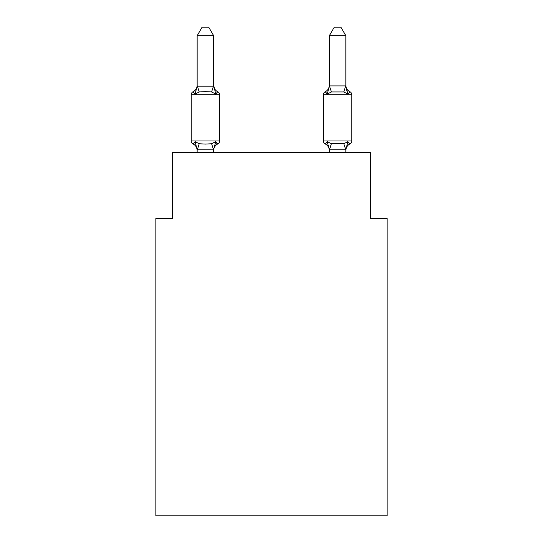 <?xml version="1.0" encoding="UTF-8"?>
<svg xmlns="http://www.w3.org/2000/svg" width="543" height="543" viewBox="0 0 543 543"><rect width="100%" height="100%" fill="white"/><g stroke="black" fill="none" stroke-linecap="round" stroke-linejoin="round"><path stroke-width="0.81" d="M387.152 515.85L387.152 218.469L370.625 218.469L370.625 152.379L172.375 152.379L172.375 218.469L155.848 218.469L155.848 515.85L387.152 515.85M345.843 152.379L345.843 149.814L329.323 149.814L327.259 141.628L325.237 143.956A3.306 3.306 0 0 1 323.377 140.983A3.306 3.306 0 0 0 325.237 143.956L327.259 141.628L325.237 143.956A3.306 3.306 0 0 1 323.377 140.983A3.306 3.306 0 0 0 325.237 143.956L327.259 141.628L325.237 143.956A3.306 3.306 0 0 1 323.377 140.983A3.306 3.306 0 0 0 325.237 143.956L327.259 141.628L325.237 143.956A3.306 3.306 0 0 1 323.377 140.983L351.796 140.983A3.306 3.306 0 0 1 349.936 143.956A3.306 3.306 0 0 0 351.796 140.983L351.796 94.72A3.306 3.306 0 0 0 349.936 91.753L347.914 94.075L346.183 88.679L347.914 94.075L349.936 91.753L347.914 94.075L346.183 88.679L347.914 94.075L349.936 91.753L347.914 94.075L346.183 88.679L347.914 94.075L349.936 91.753L347.914 94.075L346.183 88.679L347.914 94.075L349.936 91.753L347.914 94.075L346.183 88.679L347.914 94.075L349.936 91.753L347.914 94.075L346.183 88.679L347.914 94.075L349.936 91.753L347.914 94.075L346.183 88.679L347.914 94.075L349.936 91.753L347.914 94.075L346.183 88.679L347.914 94.075L349.936 91.753L347.914 94.075L346.183 88.679L347.914 94.075L349.936 91.753L347.914 94.075L346.183 88.679L347.914 94.075L349.936 91.753L347.914 94.075L346.183 88.679L347.914 94.075L349.936 91.753L347.914 94.075L346.183 88.679L347.914 94.075L349.936 91.753L347.914 94.075L346.183 88.679L347.914 94.075L349.936 91.753L347.914 94.075L346.183 88.679L347.914 94.075L346.183 88.679L347.914 94.075L346.183 88.679L347.914 94.075L346.183 88.679L347.914 94.075L349.936 91.753L347.914 94.075L349.936 91.753L347.914 94.075L349.936 91.753L347.914 94.075L349.936 91.753L347.914 94.075L349.936 91.753L347.914 94.075L349.936 91.753L347.914 94.075L349.936 91.753L347.914 94.075L343.78 91.95L331.386 91.95L327.259 94.075L328.026 91.462L327.259 94.075L328.026 91.462L327.259 94.075L328.026 91.462L327.259 94.075L328.026 91.462L327.259 94.075L328.026 91.462L327.259 94.075L328.026 91.462L327.259 94.075L328.026 91.462L327.259 94.075L328.026 91.462L327.259 94.075L328.026 91.462L327.259 94.075L328.026 91.462L327.259 94.075L328.026 91.462L327.259 94.075L328.026 91.462L327.259 94.075L328.026 91.462L327.259 94.075L328.026 91.462L327.259 94.075L328.026 91.462L327.259 94.075L328.026 91.462L327.259 94.075L328.026 91.462L327.259 94.075L325.237 91.753A3.306 3.306 0 0 0 323.377 94.72A3.306 3.306 0 0 1 325.237 91.753A3.306 3.306 0 0 0 323.377 94.72L323.377 140.983A3.306 3.306 0 0 0 325.237 143.956L327.259 141.628L331.386 143.752L343.78 143.752L347.914 141.628L349.936 143.956A3.306 3.306 0 0 0 351.796 140.983A3.306 3.306 0 0 1 349.936 143.956L347.914 141.628L349.936 143.956A3.306 3.306 0 0 0 351.796 140.983A3.306 3.306 0 0 1 349.936 143.956L347.914 141.628L349.936 143.956A3.306 3.306 0 0 0 351.796 140.983A3.306 3.306 0 0 1 349.936 143.956L347.914 141.628L349.936 143.956A3.306 3.306 0 0 0 351.796 140.983A3.306 3.306 0 0 1 349.936 143.956L347.914 141.628L349.936 143.956A3.306 3.306 0 0 0 351.796 140.983A3.306 3.306 0 0 1 349.936 143.956L347.914 141.628L349.936 143.956A3.306 3.306 0 0 0 351.796 140.983A3.306 3.306 0 0 1 349.936 143.956L347.914 141.628L349.936 143.956A3.306 3.306 0 0 0 351.796 140.983A3.306 3.306 0 0 1 349.936 143.956L347.914 141.628L349.936 143.956A3.306 3.306 0 0 0 351.796 140.983A3.306 3.306 0 0 1 349.936 143.956L347.914 141.628L349.936 143.956A3.306 3.306 0 0 0 351.796 140.983A3.306 3.306 0 0 1 349.936 143.956L347.914 141.628L349.936 143.956A3.306 3.306 0 0 0 351.796 140.983A3.306 3.306 0 0 1 349.936 143.956L347.914 141.628L349.936 143.956A3.306 3.306 0 0 0 351.796 140.983A3.306 3.306 0 0 1 349.936 143.956L347.914 141.628L349.936 143.956A3.306 3.306 0 0 0 351.796 140.983A3.306 3.306 0 0 1 349.936 143.956L347.914 141.628L349.936 143.956A3.306 3.306 0 0 0 351.796 140.983A3.306 3.306 0 0 1 349.936 143.956L347.914 141.628L349.936 143.956A3.306 3.306 0 0 0 351.796 140.983A3.306 3.306 0 0 1 349.936 143.956L347.914 141.628L349.936 143.956A3.306 3.306 0 0 0 351.796 140.983A3.306 3.306 0 0 1 349.936 143.956L347.914 141.628L349.936 143.956A3.306 3.306 0 0 0 351.796 140.983A3.306 3.306 0 0 1 349.936 143.956L347.914 141.628L349.936 143.956A3.306 3.306 0 0 0 351.796 140.983A3.306 3.306 0 0 1 349.936 143.956L347.914 141.628L349.936 143.956A3.306 3.306 0 0 0 351.796 140.983A3.306 3.306 0 0 1 349.936 143.956L347.914 141.628L349.936 143.956A3.306 3.306 0 0 0 351.796 140.983A3.306 3.306 0 0 1 349.936 143.956L347.914 141.628L349.936 143.956A3.306 3.306 0 0 0 351.796 140.983A3.306 3.306 0 0 1 349.936 143.956L347.914 141.628L349.936 143.956A3.306 3.306 0 0 0 351.796 140.983A3.306 3.306 0 0 1 349.936 143.956L347.914 141.628L349.936 143.956A3.306 3.306 0 0 0 351.796 140.983A3.306 3.306 0 0 1 349.936 143.956L347.914 141.628L349.936 143.956A3.306 3.306 0 0 0 351.796 140.983A3.306 3.306 0 0 1 349.936 143.956L347.914 141.628L349.936 143.956A3.306 3.306 0 0 0 351.796 140.983A3.306 3.306 0 0 1 349.936 143.956L347.914 141.628L349.936 143.956A3.306 3.306 0 0 0 351.796 140.983A3.306 3.306 0 0 1 349.936 143.956L347.914 141.628L349.936 143.956A3.306 3.306 0 0 0 351.796 140.983A3.306 3.306 0 0 1 349.936 143.956L347.914 141.628L349.936 143.956A3.306 3.306 0 0 0 351.796 140.983A3.306 3.306 0 0 1 349.936 143.956L347.914 141.628L349.936 143.956A3.306 3.306 0 0 0 351.796 140.983A3.306 3.306 0 0 1 349.936 143.956L347.914 141.628L349.936 143.956A3.306 3.306 0 0 0 351.796 140.983A3.306 3.306 0 0 1 349.936 143.956L347.914 141.628L349.936 143.956A3.306 3.306 0 0 0 351.796 140.983A3.306 3.306 0 0 1 349.936 143.956L347.914 141.628L349.936 143.956A3.306 3.306 0 0 0 351.796 140.983A3.306 3.306 0 0 1 349.936 143.956L347.914 141.628L349.936 143.956A3.306 3.306 0 0 0 351.796 140.983A3.306 3.306 0 0 1 349.936 143.956L347.914 141.628L349.936 143.956L347.914 141.628L349.936 143.956L348.993 143.501M351.796 94.72L323.377 94.72A3.306 3.306 0 0 1 325.237 91.753L326.173 92.201M345.843 150.492L345.843 150.492A7.269 7.269 0 0 1 349.936 143.956M325.237 143.956A7.269 7.269 0 0 1 329.323 150.492A7.269 7.269 0 0 0 325.237 143.956A7.269 7.269 0 0 1 329.323 150.492A7.269 7.269 0 0 0 325.237 143.956A7.269 7.269 0 0 1 329.323 150.492A7.269 7.269 0 0 0 325.237 143.956A7.269 7.269 0 0 1 329.323 150.492A7.269 7.269 0 0 0 325.237 143.956A7.269 7.269 0 0 1 329.323 150.492A7.269 7.269 0 0 0 325.237 143.956A7.269 7.269 0 0 1 329.323 150.492A7.269 7.269 0 0 0 325.237 143.956A7.269 7.269 0 0 1 329.323 150.492A7.269 7.269 0 0 0 325.237 143.956A7.269 7.269 0 0 1 329.323 150.492A7.269 7.269 0 0 0 325.237 143.956A7.269 7.269 0 0 1 329.323 150.492A7.269 7.269 0 0 0 325.237 143.956A7.269 7.269 0 0 1 329.323 150.492A7.269 7.269 0 0 0 325.237 143.956A7.269 7.269 0 0 1 329.323 150.492A7.269 7.269 0 0 0 325.237 143.956A7.269 7.269 0 0 1 329.323 150.492A7.269 7.269 0 0 0 325.237 143.956A7.269 7.269 0 0 1 329.323 150.492A7.269 7.269 0 0 0 325.237 143.956A7.269 7.269 0 0 1 329.323 150.492A7.269 7.269 0 0 0 325.237 143.956A7.269 7.269 0 0 1 329.323 150.492A7.269 7.269 0 0 0 325.237 143.956A7.269 7.269 0 0 1 329.323 150.492A7.269 7.269 0 0 0 325.237 143.956A7.269 7.269 0 0 1 329.323 150.492A7.269 7.269 0 0 0 325.237 143.956L327.259 141.628L325.237 143.956A3.306 3.306 0 0 1 323.377 140.983A3.306 3.306 0 0 0 325.237 143.956L327.259 141.628L325.237 143.956A3.306 3.306 0 0 1 323.377 140.983A3.306 3.306 0 0 0 325.237 143.956L327.259 141.628L325.237 143.956A3.306 3.306 0 0 1 323.377 140.983A3.306 3.306 0 0 0 325.237 143.956L327.259 141.628L325.237 143.956A3.306 3.306 0 0 1 323.377 140.983A3.306 3.306 0 0 0 325.237 143.956L327.259 141.628L325.237 143.956A3.306 3.306 0 0 1 323.377 140.983A3.306 3.306 0 0 0 325.237 143.956L327.259 141.628L325.237 143.956A3.306 3.306 0 0 1 323.377 140.983A3.306 3.306 0 0 0 325.237 143.956L327.259 141.628L325.237 143.956A3.306 3.306 0 0 1 323.377 140.983A3.306 3.306 0 0 0 325.237 143.956L327.259 141.628L325.237 143.956A3.306 3.306 0 0 1 323.377 140.983A3.306 3.306 0 0 0 325.237 143.956L327.259 141.628L325.237 143.956A3.306 3.306 0 0 1 323.377 140.983A3.306 3.306 0 0 0 325.237 143.956L327.259 141.628L325.237 143.956A3.306 3.306 0 0 1 323.377 140.983A3.306 3.306 0 0 0 325.237 143.956L327.259 141.628L325.237 143.956A3.306 3.306 0 0 1 323.377 140.983A3.306 3.306 0 0 0 325.237 143.956L327.259 141.628L325.237 143.956A3.306 3.306 0 0 1 323.377 140.983A3.306 3.306 0 0 0 325.237 143.956L327.259 141.628L325.237 143.956A3.306 3.306 0 0 1 323.377 140.983A3.306 3.306 0 0 0 325.237 143.956L327.259 141.628M349.936 91.753A7.269 7.269 0 0 1 345.843 85.217L345.843 35.743L329.323 35.743L329.323 85.896L345.843 85.896M197.157 150.492L197.157 150.492A7.269 7.269 0 0 0 193.064 143.956L195.086 141.628L193.064 143.956A3.306 3.306 0 0 1 191.204 140.983A3.306 3.306 0 0 0 193.064 143.956A3.306 3.306 0 0 1 191.204 140.983A3.306 3.306 0 0 0 193.064 143.956L195.086 141.628L193.064 143.956A3.306 3.306 0 0 1 191.204 140.983A3.306 3.306 0 0 0 193.064 143.956L195.086 141.628L193.064 143.956A3.306 3.306 0 0 1 191.204 140.983A3.306 3.306 0 0 0 193.064 143.956L195.086 141.628L193.064 143.956A3.306 3.306 0 0 1 191.204 140.983A3.306 3.306 0 0 0 193.064 143.956A3.306 3.306 0 0 1 191.204 140.983A3.306 3.306 0 0 0 193.064 143.956L195.086 141.628L193.064 143.956A3.306 3.306 0 0 1 191.204 140.983A3.306 3.306 0 0 0 193.064 143.956L195.086 141.628L193.064 143.956A3.306 3.306 0 0 1 191.204 140.983A3.306 3.306 0 0 0 193.064 143.956A3.306 3.306 0 0 1 191.204 140.983A3.306 3.306 0 0 0 193.064 143.956A3.306 3.306 0 0 1 191.204 140.983A3.306 3.306 0 0 0 193.064 143.956L195.086 141.628L193.064 143.956A3.306 3.306 0 0 1 191.204 140.983A3.306 3.306 0 0 0 193.064 143.956L195.086 141.628L193.064 143.956A3.306 3.306 0 0 1 191.204 140.983A3.306 3.306 0 0 0 193.064 143.956A3.306 3.306 0 0 1 191.204 140.983A3.306 3.306 0 0 0 193.064 143.956A3.306 3.306 0 0 1 191.204 140.983A3.306 3.306 0 0 0 193.064 143.956L195.086 141.628L193.064 143.956A3.306 3.306 0 0 1 191.204 140.983A3.306 3.306 0 0 0 193.064 143.956L195.086 141.628L193.064 143.956A3.306 3.306 0 0 1 191.204 140.983A3.306 3.306 0 0 0 193.064 143.956A3.306 3.306 0 0 1 191.204 140.983A3.306 3.306 0 0 0 193.064 143.956L195.086 141.628L193.064 143.956A3.306 3.306 0 0 1 191.204 140.983A3.306 3.306 0 0 0 193.064 143.956L195.086 141.628L193.064 143.956A3.306 3.306 0 0 1 191.204 140.983A3.306 3.306 0 0 0 193.064 143.956L195.086 141.628L193.064 143.956A3.306 3.306 0 0 1 191.204 140.983A3.306 3.306 0 0 0 193.064 143.956A3.306 3.306 0 0 1 191.204 140.983A3.306 3.306 0 0 0 193.064 143.956L195.086 141.628L193.064 143.956A3.306 3.306 0 0 1 191.204 140.983A3.306 3.306 0 0 0 193.064 143.956L195.086 141.628L193.064 143.956A3.306 3.306 0 0 1 191.204 140.983A3.306 3.306 0 0 0 193.064 143.956A3.306 3.306 0 0 1 191.204 140.983A3.306 3.306 0 0 0 193.064 143.956A3.306 3.306 0 0 1 191.204 140.983A3.306 3.306 0 0 0 193.064 143.956L195.086 141.628L193.064 143.956A3.306 3.306 0 0 1 191.204 140.983A3.306 3.306 0 0 0 193.064 143.956L195.086 141.628L193.064 143.956A3.306 3.306 0 0 1 191.204 140.983A3.306 3.306 0 0 0 193.064 143.956A3.306 3.306 0 0 1 191.204 140.983A3.306 3.306 0 0 0 193.064 143.956A3.306 3.306 0 0 1 191.204 140.983A3.306 3.306 0 0 0 193.064 143.956L195.086 141.628L193.064 143.956A3.306 3.306 0 0 1 191.204 140.983A3.306 3.306 0 0 0 193.064 143.956L195.086 141.628L193.064 143.956A3.306 3.306 0 0 1 191.204 140.983A3.306 3.306 0 0 0 193.064 143.956A3.306 3.306 0 0 1 191.204 140.983A3.306 3.306 0 0 0 193.064 143.956L195.086 141.628L193.064 143.956A3.306 3.306 0 0 1 191.204 140.983A3.306 3.306 0 0 0 193.064 143.956L195.086 141.628L193.064 143.956L195.086 141.628L193.064 143.956L195.086 141.628L193.064 143.956L195.086 141.628L193.064 143.956L195.086 141.628L193.064 143.956L195.086 141.628L193.064 143.956L195.086 141.628L193.064 143.956L195.086 141.628L199.22 143.752L205.417 144.085L211.614 143.752L215.741 141.628L217.763 143.956A3.306 3.306 0 0 0 219.623 140.983L219.623 94.72A3.306 3.306 0 0 0 217.763 91.753A3.306 3.306 0 0 1 219.623 94.72A3.306 3.306 0 0 0 217.763 91.753A3.306 3.306 0 0 1 219.623 94.72A3.306 3.306 0 0 0 217.763 91.753L215.741 94.075L217.763 91.753A3.306 3.306 0 0 1 219.623 94.72A3.306 3.306 0 0 0 217.763 91.753L215.741 94.075L217.763 91.753A3.306 3.306 0 0 1 219.623 94.72A3.306 3.306 0 0 0 217.763 91.753L215.741 94.075L217.763 91.753A3.306 3.306 0 0 1 219.623 94.72A3.306 3.306 0 0 0 217.763 91.753L215.741 94.075L217.763 91.753A3.306 3.306 0 0 1 219.623 94.72A3.306 3.306 0 0 0 217.763 91.753L215.741 94.075L217.763 91.753A3.306 3.306 0 0 1 219.623 94.72A3.306 3.306 0 0 0 217.763 91.753L215.741 94.075L217.763 91.753A3.306 3.306 0 0 1 219.623 94.72A3.306 3.306 0 0 0 217.763 91.753L215.741 94.075L217.763 91.753A3.306 3.306 0 0 1 219.623 94.72A3.306 3.306 0 0 0 217.763 91.753L215.741 94.075L217.763 91.753A3.306 3.306 0 0 1 219.623 94.72A3.306 3.306 0 0 0 217.763 91.753L215.741 94.075L217.763 91.753A3.306 3.306 0 0 1 219.623 94.72A3.306 3.306 0 0 0 217.763 91.753L215.741 94.075L217.763 91.753A3.306 3.306 0 0 1 219.623 94.72A3.306 3.306 0 0 0 217.763 91.753L215.741 94.075L217.763 91.753A3.306 3.306 0 0 1 219.623 94.72A3.306 3.306 0 0 0 217.763 91.753L215.741 94.075L217.763 91.753A3.306 3.306 0 0 1 219.623 94.72A3.306 3.306 0 0 0 217.763 91.753L215.741 94.075L217.763 91.753A3.306 3.306 0 0 1 219.623 94.72A3.306 3.306 0 0 0 217.763 91.753L215.741 94.075L217.763 91.753A3.306 3.306 0 0 1 219.623 94.72A3.306 3.306 0 0 0 217.763 91.753L215.741 94.075L217.763 91.753A3.306 3.306 0 0 1 219.623 94.72A3.306 3.306 0 0 0 217.763 91.753L215.741 94.075L217.763 91.753A3.306 3.306 0 0 1 219.623 94.72A3.306 3.306 0 0 0 217.763 91.753L215.741 94.075L217.763 91.753A3.306 3.306 0 0 1 219.623 94.72A3.306 3.306 0 0 0 217.763 91.753L215.741 94.075L217.763 91.753A3.306 3.306 0 0 1 219.623 94.72A3.306 3.306 0 0 0 217.763 91.753L215.741 94.075L217.763 91.753A3.306 3.306 0 0 1 219.623 94.72A3.306 3.306 0 0 0 217.763 91.753L215.741 94.075L217.763 91.753A3.306 3.306 0 0 1 219.623 94.72A3.306 3.306 0 0 0 217.763 91.753L215.741 94.075L217.763 91.753A3.306 3.306 0 0 1 219.623 94.72A3.306 3.306 0 0 0 217.763 91.753L215.741 94.075L217.763 91.753A3.306 3.306 0 0 1 219.623 94.72A3.306 3.306 0 0 0 217.763 91.753L215.741 94.075L217.763 91.753A3.306 3.306 0 0 1 219.623 94.72A3.306 3.306 0 0 0 217.763 91.753L215.741 94.075L217.763 91.753A3.306 3.306 0 0 1 219.623 94.72A3.306 3.306 0 0 0 217.763 91.753L215.741 94.075L217.763 91.753A3.306 3.306 0 0 1 219.623 94.72A3.306 3.306 0 0 0 217.763 91.753L215.741 94.075L217.763 91.753A3.306 3.306 0 0 1 219.623 94.72A3.306 3.306 0 0 0 217.763 91.753L215.741 94.075L217.763 91.753A3.306 3.306 0 0 1 219.623 94.72A3.306 3.306 0 0 0 217.763 91.753L215.741 94.075L217.763 91.753A3.306 3.306 0 0 1 219.623 94.72A3.306 3.306 0 0 0 217.763 91.753L215.741 94.075L217.763 91.753A3.306 3.306 0 0 1 219.623 94.72A3.306 3.306 0 0 0 217.763 91.753L215.741 94.075L217.763 91.753A3.306 3.306 0 0 1 219.623 94.72A3.306 3.306 0 0 0 217.763 91.753L215.741 94.075L217.763 91.753A3.306 3.306 0 0 1 219.623 94.72A3.306 3.306 0 0 0 217.763 91.753L215.741 94.075L217.763 91.753A3.306 3.306 0 0 1 219.623 94.72L191.204 94.72A3.306 3.306 0 0 1 193.064 91.753L194.007 92.201M215.741 94.075L211.614 91.95L205.417 91.618L199.22 91.95L195.086 94.075L193.064 91.753A7.269 7.269 0 0 0 197.157 85.217L197.157 86.188L197.157 85.217L197.157 86.188L197.157 85.217L197.157 86.188L197.157 85.217L197.157 86.188L197.157 85.217L197.157 86.188L197.157 85.217L197.157 86.188L197.157 85.217L197.157 86.188L197.157 85.217L197.157 86.188L197.157 85.217L197.157 86.188L197.157 85.217L197.157 86.188L197.157 85.217L197.157 86.188L197.157 85.217L197.157 86.188L197.157 85.217L197.157 86.188L197.157 85.217L197.157 86.188L197.157 85.217L197.157 86.188L197.157 85.217L197.157 86.188L197.157 85.217L197.157 86.188L213.677 86.188L213.677 85.217L215.741 94.075L217.763 91.753A7.269 7.269 0 0 1 213.677 85.217M191.204 94.72L191.204 140.983L219.623 140.983A3.306 3.306 0 0 1 217.763 143.956L215.741 141.628L217.763 143.956L215.741 141.628L217.763 143.956L215.741 141.628L217.763 143.956L215.741 141.628L217.763 143.956L215.741 141.628L217.763 143.956L215.741 141.628L217.763 143.956L215.741 141.628L217.763 143.956L215.741 141.628L217.763 143.956L215.741 141.628L217.763 143.956L215.741 141.628L217.763 143.956L215.741 141.628L217.763 143.956L215.741 141.628L217.763 143.956L215.741 141.628L217.763 143.956L215.741 141.628L217.763 143.956L215.741 141.628L217.763 143.956L215.741 141.628L217.763 143.956L215.741 141.628L217.763 143.956L216.827 143.501M215.741 141.628L213.542 149.854L197.157 149.814L195.086 141.628M213.677 35.743L197.157 35.743L202.111 27.15L208.716 27.15L213.677 35.743L213.677 86.188M327.259 94.075L325.237 91.753A3.306 3.306 0 0 0 323.377 94.72A3.306 3.306 0 0 1 325.237 91.753L327.259 94.075L325.237 91.753A3.306 3.306 0 0 0 323.377 94.72A3.306 3.306 0 0 1 325.237 91.753L327.259 94.075L325.237 91.753A3.306 3.306 0 0 0 323.377 94.72A3.306 3.306 0 0 1 325.237 91.753L327.259 94.075L325.237 91.753A3.306 3.306 0 0 0 323.377 94.72A3.306 3.306 0 0 1 325.237 91.753L327.259 94.075L325.237 91.753A3.306 3.306 0 0 0 323.377 94.72A3.306 3.306 0 0 1 325.237 91.753L327.259 94.075L325.237 91.753A3.306 3.306 0 0 0 323.377 94.72A3.306 3.306 0 0 1 325.237 91.753L327.259 94.075L325.237 91.753A3.306 3.306 0 0 0 323.377 94.72A3.306 3.306 0 0 1 325.237 91.753L327.259 94.075L325.237 91.753A3.306 3.306 0 0 0 323.377 94.72A3.306 3.306 0 0 1 325.237 91.753L327.259 94.075L325.237 91.753A3.306 3.306 0 0 0 323.377 94.72A3.306 3.306 0 0 1 325.237 91.753L327.259 94.075L325.237 91.753A3.306 3.306 0 0 0 323.377 94.72A3.306 3.306 0 0 1 325.237 91.753L327.259 94.075L325.237 91.753A3.306 3.306 0 0 0 323.377 94.72A3.306 3.306 0 0 1 325.237 91.753L327.259 94.075L325.237 91.753A3.306 3.306 0 0 0 323.377 94.72A3.306 3.306 0 0 1 325.237 91.753L327.259 94.075L325.237 91.753A3.306 3.306 0 0 0 323.377 94.72A3.306 3.306 0 0 1 325.237 91.753L327.259 94.075L325.237 91.753A3.306 3.306 0 0 0 323.377 94.72A3.306 3.306 0 0 1 325.237 91.753L327.259 94.075L325.237 91.753A3.306 3.306 0 0 0 323.377 94.72A3.306 3.306 0 0 1 325.237 91.753L327.259 94.075L325.237 91.753A3.306 3.306 0 0 0 323.377 94.72A3.306 3.306 0 0 1 325.237 91.753L327.259 94.075L329.323 85.896M329.323 85.217L329.323 85.217A7.269 7.269 0 0 1 325.237 91.753M347.914 141.628L345.843 149.814L343.78 143.752M329.323 152.379L329.323 149.515M197.157 35.743L197.157 85.896M197.157 86.066L195.086 94.075M213.677 152.379L213.677 149.814M197.157 152.379L197.157 149.814M217.763 143.956A7.269 7.269 0 0 0 213.677 150.492M347.914 94.075L345.843 86.188M329.323 35.743L334.284 27.15L340.889 27.15L345.843 35.743M199.22 143.752L197.285 149.854M211.614 143.752L213.542 149.854M197.285 85.848L199.22 91.95M213.542 85.848L211.614 91.95M329.458 149.854L331.386 143.752M343.78 91.95L345.715 85.848M331.386 91.95L329.458 85.848"/></g></svg>
